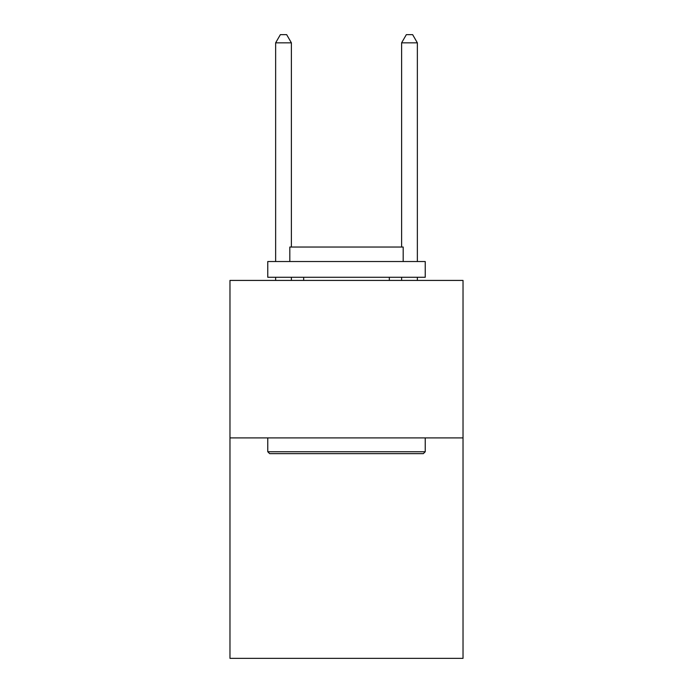 <?xml version="1.0" encoding="UTF-8"?>
<svg xmlns="http://www.w3.org/2000/svg" width="693" height="693" viewBox="0 0 693 693"><rect width="100%" height="100%" fill="white"/><g stroke="black" fill="none" stroke-linecap="round" stroke-linejoin="round"><path stroke-width="1.04" d="M463.028 437.898L463.028 658.35L229.972 658.35L229.972 280.422L463.028 280.422L463.028 437.898L229.972 437.898M269.655 453.638L267.767 451.749L425.233 451.749L423.345 453.638L269.655 453.638M425.233 261.53L425.233 277.278L267.767 277.278L267.767 261.53L425.233 261.53M289.813 261.53L289.813 247.046L403.187 247.046L403.187 261.53M425.233 437.898L425.233 451.749M267.767 437.898L267.767 451.749M389.327 277.278L389.327 280.422M303.673 277.278L303.673 280.422M291.389 247.046L291.389 42.836L275.641 42.836L275.641 261.53M275.641 277.278L275.641 280.422M291.389 277.278L291.389 280.422M275.641 42.836L280.362 34.65L286.659 34.65L291.389 42.836M417.359 280.422L417.359 277.278M417.359 261.53L417.359 42.836L401.611 42.836L401.611 247.046M401.611 280.422L401.611 277.278M401.611 42.836L406.341 34.65L412.638 34.65L417.359 42.836"/></g></svg>
